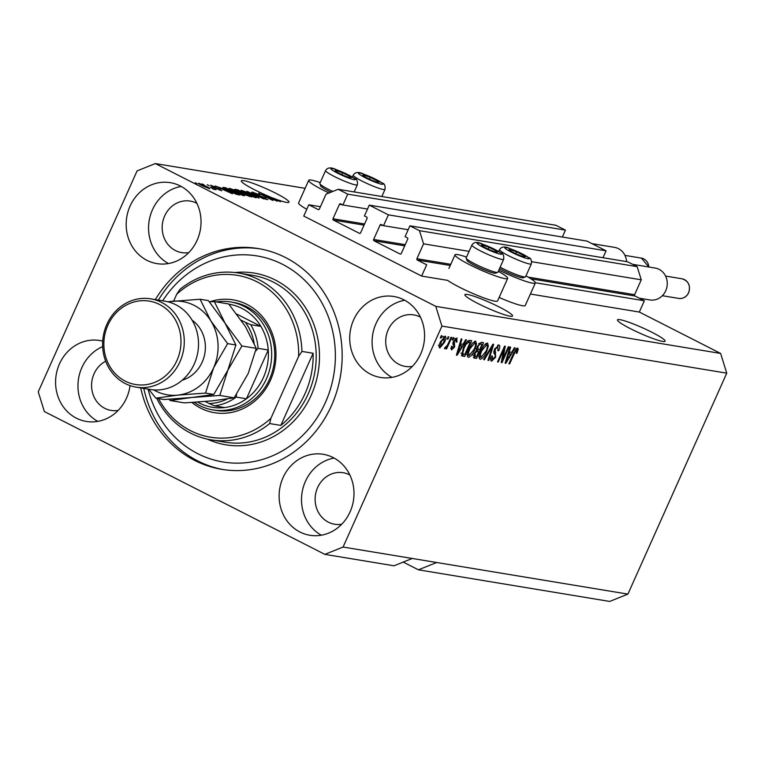 <?xml version="1.0" encoding="UTF-8"?>
<svg xmlns="http://www.w3.org/2000/svg" width="765" height="765" viewBox="0 0 765 765"><rect width="100%" height="100%" fill="white"/><g stroke="black" fill="none" stroke-linecap="round" stroke-linejoin="round"><path stroke-width="1.15" d="M308.802 204.781L303.753 216.055L421.62 276.069L426.669 264.795L417.317 260.033A0.995 0.908 -80.6 0 1 416.906 258.713L423.561 243.834L419.469 230.676L409.916 225.818L405.077 236.643L407.315 237.781A0.995 0.908 -80.6 0 1 407.726 239.091L401.271 253.521A0.995 0.908 -80.6 0 1 400.057 254.009L374.037 240.765A0.995 0.908 -80.6 0 1 373.636 239.455L380.081 225.025A0.995 0.908 -80.6 0 1 381.305 224.537L383.533 225.675L388.381 214.85L369.275 205.125L364.436 215.95L366.674 217.088A0.995 0.908 -80.6 0 1 367.076 218.398L360.621 232.828A0.995 0.908 -80.6 0 1 359.407 233.315L333.397 220.071A0.995 0.908 -80.6 0 1 332.985 218.761L339.44 204.332A0.995 0.908 -80.6 0 1 340.655 203.844L342.892 204.982L347.731 194.157L338.178 189.29L326.024 194.176L319.359 209.055A0.995 0.908 -80.6 0 1 318.144 209.543L308.802 204.781L320.411 206.703M562.342 237.026L565.431 230.131L555.878 225.273L338.178 189.29M565.431 230.131L347.731 194.157M367.516 209.046L342.892 204.982M602.983 257.728L606.071 250.824L586.965 241.099L369.275 205.125M606.071 250.824L388.381 214.85M408.166 229.739L383.533 225.675M403.232 562.093L418.426 569.82L609.676 601.433L627.912 594.109L726.75 373.167L720.611 353.43L639.32 312.043L644.36 300.769L635.017 296.007A0.995 0.908 -80.6 0 1 634.606 294.697L641.261 279.818L637.169 266.66L627.616 261.793L409.916 225.818M637.169 266.66L419.469 230.676M641.261 279.818L531.685 261.707M469.088 251.36L423.561 243.834M644.36 300.769L535.366 282.754M639.32 312.043L530.375 294.037M498.302 271.307A28.841 3.318 -155.9 0 1 507.664 278.393L497.575 300.932A28.841 3.318 -155.9 0 1 459.449 287.21A28.841 3.318 -155.9 0 1 447.611 280.363L421.62 276.069M662.633 341.4A26.106 3.003 24.1 0 0 665.12 341.2A26.106 3.003 24.1 0 0 647.372 330.04A26.106 3.003 24.1 0 0 619.956 319.674A26.106 3.003 24.1 0 0 617.46 319.875A26.106 3.003 24.1 0 0 635.208 331.035A26.106 3.003 24.1 0 0 662.633 341.4M510.045 316.184A26.106 3.003 24.1 0 0 512.531 315.983A26.106 3.003 24.1 0 0 494.783 304.824A26.106 3.003 24.1 0 0 467.367 294.458A26.106 3.003 24.1 0 0 464.871 294.659A26.106 3.003 24.1 0 0 482.619 305.818A26.106 3.003 24.1 0 0 510.045 316.184M286.502 202.371A26.106 3.003 24.1 0 0 288.988 202.161A26.106 3.003 24.1 0 0 271.24 191.011A26.106 3.003 24.1 0 0 243.825 180.645A26.106 3.003 24.1 0 0 241.329 180.846A26.106 3.003 24.1 0 0 269.108 196.481L280.449 201.721L277.59 199.78A26.106 3.003 24.1 0 0 282.103 201.281L283.27 201.616A26.106 3.003 24.1 0 0 286.502 202.371M102.711 341.133A41.023 37.332 -80.6 0 0 99.699 340.492A41.023 37.332 -80.6 0 0 59.479 363.891A41.023 37.332 -80.6 0 0 86.321 421.439A41.023 37.332 -80.6 0 0 126.541 398.039A41.023 37.332 -80.6 0 0 130.06 385.608M102.663 346.612A41.023 37.332 -80.6 0 0 81.865 367.592A41.023 37.332 -80.6 0 0 97.834 421.381M283.021 477.704A41.023 37.332 -80.6 0 0 309.873 535.261A41.023 37.332 -80.6 0 0 350.093 511.852A41.023 37.332 -80.6 0 0 323.251 454.305A41.023 37.332 -80.6 0 0 283.021 477.704M334.123 458.072A41.023 37.332 -80.6 0 0 305.407 481.405A41.023 37.332 -80.6 0 0 321.377 535.194M353.621 319.894A41.023 37.332 -80.6 0 0 380.463 377.441A41.023 37.332 -80.6 0 0 420.683 354.032A41.023 37.332 -80.6 0 0 393.841 296.485A41.023 37.332 -80.6 0 0 353.621 319.894M404.714 300.253A41.023 37.332 -80.6 0 0 375.998 323.585A41.023 37.332 -80.6 0 0 391.967 377.375M130.079 206.072A41.023 37.332 -80.6 0 0 156.921 263.619A41.023 37.332 -80.6 0 0 197.141 240.22A41.023 37.332 -80.6 0 0 170.299 182.672A41.023 37.332 -80.6 0 0 130.079 206.072M181.171 186.431A41.023 37.332 -80.6 0 0 152.455 209.773A41.023 37.332 -80.6 0 0 168.424 263.562M507.664 278.393A28.841 3.318 -155.9 0 1 469.538 264.661A28.841 3.318 -155.9 0 1 455.012 254.841A28.841 3.318 -155.9 0 1 466.526 257.088M320.21 182.596A28.841 3.318 24.1 0 0 308.687 180.339A28.841 3.318 24.1 0 0 323.213 190.169A28.841 3.318 24.1 0 0 328.969 192.99M140.722 387.903A111.881 101.812 -80.6 0 0 221.84 469.356A111.881 101.812 -80.6 0 0 331.532 405.526A111.881 101.812 -80.6 0 0 258.321 248.577A111.881 101.812 -80.6 0 0 155.314 299.593M196.901 203.347A26.106 23.753 -80.6 0 0 190.246 201.09A26.106 23.753 -80.6 0 0 164.647 215.979A26.106 23.753 -80.6 0 0 181.735 252.603A26.106 23.753 -80.6 0 0 188.764 252.613M420.444 317.159A26.106 23.753 -80.6 0 0 413.789 314.903A26.106 23.753 -80.6 0 0 388.19 329.801A26.106 23.753 -80.6 0 0 405.278 366.416A26.106 23.753 -80.6 0 0 412.306 366.425M349.854 474.979A26.106 23.753 -80.6 0 0 343.198 472.722A26.106 23.753 -80.6 0 0 317.599 487.611A26.106 23.753 -80.6 0 0 334.678 524.235A26.106 23.753 -80.6 0 0 341.706 524.245M105.675 361.214A26.106 23.753 -80.6 0 0 94.057 373.798A26.106 23.753 -80.6 0 0 111.135 410.423A26.106 23.753 -80.6 0 0 118.164 410.432M485.526 343.801L485.861 344.508M487.209 347.731L487.544 348.668M418.426 569.82L436.672 562.505L343.083 547.042L441.912 326.091L435.773 306.354L155.324 163.567L137.088 170.891L38.25 391.833L44.389 411.57L324.838 554.357L343.083 547.042M627.912 594.109L436.672 562.505M412.259 558.469L394.013 565.794L324.838 554.357M273.698 199.608L262.376 193.841L277.341 201.205L262.213 194.807L272.809 200.459L258.589 193.21L273.621 199.789M254.104 192.981L255.099 193.985L265.398 197.953L267.234 199.598L260.789 197.074L265.541 198.747L262.95 197.045L254.401 193.88C251.857 192.541 251.216 191.958 252.507 192.149L259.689 194.989L254.104 192.981L253.454 193.382M251.838 192.168L252.507 192.149L252.278 192.656M267.827 199.579L267.234 199.598M265.388 199.082L266 198.728L265.78 199.216M258.914 198.164L246.923 191.288L264.049 199.005L249.007 192.206L258.914 198.164M240.918 190.791L241.157 190.275L245.489 191.757L251.083 194.358C255.405 196.529 256.954 197.638 255.74 197.705L245.613 193.516L241.233 191.03L241.157 190.275L241.233 191.03M256.361 197.666L255.74 197.705M229.079 188.84L229.318 188.314L233.65 189.797L239.244 192.398C243.566 194.568 245.116 195.687 243.911 195.744L233.774 191.556L229.395 189.07L229.318 188.314L229.395 189.07M244.523 195.706L243.911 195.744M223.342 188.85L232.436 193.784L215.214 186.048L223.342 188.85L223.103 189.385M197.265 183.782L195.238 182.749L197.265 183.782M720.611 353.43L435.773 306.354M305.12 188.324L155.324 163.567M308.687 180.339L298.608 202.888A28.841 3.318 24.1 0 0 306.775 209.304M499.134 297.451A28.841 3.318 24.1 0 0 525.249 305.512L535.337 282.964A28.841 3.318 24.1 0 0 525.976 275.878M202.276 185.723C199.091 184.136 197.934 183.323 198.795 183.275L206.148 186.325C209.256 187.884 210.385 188.687 209.514 188.726L202.276 185.723M204.112 184.91L202.084 183.877L204.112 184.91M210.404 187.1L216.122 189.758L213.445 189.185L210.404 187.1M212.852 188.831L212.383 188.152M209.199 185.752L207.172 184.719L209.199 185.752M212.173 186.631L210.585 185.216L215.673 187.205L212.01 185.962L212.651 186.622L220.014 189.452L221.324 190.676L212.173 186.631M212.01 185.962L212.565 186.823M221.84 190.657L221.324 190.676M219.698 190.208L219.488 189.433M228.133 190.657C223.801 188.486 222.299 187.415 223.657 187.444L225.752 187.788L239.981 195.027L236.576 194.377L228.133 190.657M222.892 187.463L223.657 187.444L223.409 187.999M237.427 191.154C234.721 189.758 234.042 189.165 235.4 189.385L237.59 189.749L251.819 196.988L244.083 194.482L237.427 191.154M234.654 189.385L235.4 189.385L235.171 189.892M502.729 359.32L508.352 346.755L509.088 346.88L502.031 362.658L501.247 362.534L503.867 349.452L498.235 362.036L497.499 361.912L504.556 346.134L505.349 346.258L502.729 359.32L501.964 358.928M498.751 344.948C500.157 345.407 500.157 347.31 498.751 350.676L497.919 350.753L497.862 346.784L495.223 349.251L495.644 357.178L491.646 361.166C490.355 360.793 490.327 359.101 491.56 356.088L492.392 356.002L492.44 359.311L494.917 357.026L495.404 355.381L493.865 353.124L494.458 349.175L499.134 345.072M490.155 358.202L492.44 359.311M483.595 359.617L492.899 344.202L493.664 344.327L488.739 360.468L487.974 360.334L492.497 346.115L484.369 359.741L483.595 359.617M487.401 343.074L488.395 345.895L486.693 351.431C484.685 356.136 482.505 358.747 480.152 359.263C478.594 358.125 478.861 355.266 480.965 350.686L484.226 345.139L487.745 343.189M475.562 341.123L476.557 343.944L474.855 349.471C472.847 354.185 470.666 356.796 468.323 357.312C466.755 356.174 467.023 353.315 469.127 348.735L472.388 343.189L475.907 341.228M447.143 339.067L448.147 336.81L448.883 336.935L447.879 339.182L447.143 339.067M445.144 336.093C446.272 336.935 446.043 339.019 444.475 342.366L439.827 347.979C438.699 347.167 438.9 345.111 440.439 341.821L445.383 336.17M517.637 348.075L518.249 349.366L516.968 353.248L516.136 353.325L516.777 349.911L515.505 350.982L509.614 363.911L508.878 363.796L513.669 353.076L517.857 348.142M515.696 349.337L516.872 349.94L515.687 349.356M726.75 373.167L441.912 326.091M462.959 344.317L465.684 339.708L466.459 339.832L457.126 355.237L456.399 355.123L461.19 338.962L461.955 339.086L460.473 343.906L462.959 344.317M456.829 338.025L456.944 342.003L456.112 342.089L456.045 339.65L454.295 341.276L454.649 346.918L451.541 349.911L451.321 346.354L452.153 346.277L452.249 348.276L453.808 347.023L453.425 341.439L457.126 338.12M454.209 338.685L454.879 339.058M452.134 339.889L453.138 337.633L453.884 337.757L452.87 340.014L452.134 339.889M448.357 343.236L451.015 337.279L451.752 337.403L446.617 348.878L445.88 348.764L446.703 346.928L444.914 348.821L444.494 348.094L447.171 345.551L448.357 343.236M444.723 348.725L444.494 348.094M440.296 337.929L441.3 335.672L442.046 335.797L441.032 338.053L440.296 337.929M463.351 347.884C465.311 343.198 467.405 340.683 469.634 340.358L471.728 340.702L464.671 356.49L461.658 355.677L463.351 347.884M461.63 355.629L462.662 356.155L461.658 355.677M473.592 357.714L474.3 358.077L474.118 353.784L476.394 350.609L477.15 346.574L481.376 342.299L483.566 342.663L476.509 358.441L473.879 357.944M511.689 352.369L514.424 347.759L515.189 347.884L505.856 363.299L505.139 363.174L509.92 347.014L510.695 347.147L509.203 351.957L511.689 352.369M498.856 270.064A28.841 3.318 24.1 0 0 535.337 282.964M516.499 348.477L518.249 349.366M516.145 348.811L515.973 349.481M516.318 352.914L516.968 353.248M514.864 350.657L515.505 350.982M508.964 363.585L509.614 363.911M461.257 344.04L460.434 345.378M456.466 354.903L457.126 355.237M459.822 343.581L460.473 343.906M456.954 353.258L457.499 353.535L461.888 346.124L459.392 345.015M459.258 345.474L459.889 345.79L457.499 353.535M461.888 346.124L459.889 345.79M455.586 338.407L455.433 339.316M456.275 341.659L456.944 342.003M453.655 340.951L454.295 341.276M453.215 341.945L453.999 342.347M452.918 342.797L453.043 344.69M453.97 346.564L454.649 346.918M451.407 347.874L450.738 348.505M452.23 339.679L452.87 340.014M445.976 348.553L446.617 348.878M440.391 337.728L441.032 338.053M443.863 336.552L443.786 337.394M443.824 342.031L444.475 342.366M439.674 345.914L439.062 346.478M440.573 346.344L443.729 342.251L444.389 337.728L441.233 341.831L440.573 346.344L438.402 345.264M439.148 345.617L440.334 346.22M440.583 341.506L441.233 341.831M443.231 337.136L442.495 336.734M447.229 338.857L447.879 339.182M469.404 340.339L468.782 341.726M463.179 354.233L462.634 355.448L464.671 356.49M462.634 355.448L461.467 355.256M461.515 353.258L464.757 354.52L470.159 342.424L467.405 341.276M463.437 347.702L464.078 348.037L462.634 353.832L463.504 354.31M465.426 343.887L466.086 344.221L464.078 348.037M467.281 341.4L468.897 342.213L466.086 344.221M470.159 342.424L468.897 342.213M475.256 343.275L476.557 343.944M474.214 349.146L474.855 349.471M468.553 355.209L467.319 356.088M474.539 341.295L474.539 342.816M469.136 355.467L474.128 349.328C475.696 345.933 475.907 343.82 474.749 342.969L469.853 348.907L468.562 352.522L469.136 355.467L466.86 354.348M467.826 352.149L468.562 352.522M469.203 348.572L469.853 348.907M481.242 342.28L480.621 343.676M477.943 349.643L477.312 351.059M475.017 356.194L474.472 357.408L476.509 358.441M474.472 357.408L473.382 357.226M477.245 346.354L477.896 346.688L478.163 349.691L479.531 349.921L481.998 344.384L479.225 343.227M474.338 353.325L474.979 353.65L475.381 356.28L476.595 356.48L478.699 351.766L476.318 350.666M472.751 355.065L475.381 356.28M475.782 351.164L476.595 351.575L474.979 353.65M478.699 351.766L476.595 351.575M475.687 348.524L478.163 349.691M478.794 343.743L479.732 344.221L477.896 346.688M479.072 343.399L480.535 344.145L479.732 344.221M481.998 344.384L480.535 344.145M487.095 345.235L488.395 345.895M486.043 351.097L486.693 351.431M480.382 357.159L479.158 358.049M486.368 343.255L486.377 344.766M480.975 357.418L485.966 351.278C487.534 347.893 487.735 345.77 486.588 344.919L481.682 350.858L480.401 354.482L480.975 357.418L478.699 356.299M479.665 354.099L480.401 354.482M481.042 350.533L481.682 350.858M488.041 360.114L488.739 360.468M491.924 345.828L492.497 346.115M483.719 359.416L484.369 359.741M497.757 345.082L497.699 346.65M498.082 350.332L498.751 350.676M494.573 348.926L495.223 349.251M493.702 351.575L494.343 353.755M494.993 356.853L495.644 357.178M491.79 359.034L490.652 359.942M501.295 362.285L502.031 362.658M503.217 349.127L503.867 349.452M497.594 361.702L498.235 362.036M509.987 352.091L509.174 353.44M505.206 362.964L505.856 363.299M508.553 351.632L509.203 351.957M505.694 361.319L506.229 361.587L510.628 354.176L508.132 353.067M507.998 353.526L508.62 353.841L506.229 361.587M510.628 354.176L508.62 353.841M202.821 186L208.051 187.98L205.412 186.211L200.258 184.021L199.847 184.432M200.258 184.021L202.916 185.799M228.228 191.652L224.757 189.653L222.758 189.328L228.228 191.652M225.512 188.324L225.752 187.788M237.58 194.061L225.407 188.305L228.898 190.791L237.58 194.061L237.351 194.578M225.589 189.318L225.407 188.305M242.084 195.238L242.706 194.865L242.486 195.371M238.001 193.583L242.237 194.893C243.136 194.836 241.883 193.956 238.479 192.264L230.982 189.165L230.322 189.672M234.472 191.9L238.087 193.392M230.982 189.165C230.102 189.223 231.298 190.064 234.559 191.699M237.351 190.275L237.59 189.749M249.18 196.538L249.419 196.022L245.163 193.851L243.088 193.947L243.5 193.01L238.517 190.466L236.509 190.198L238.154 191.269L243.5 193.01M244.494 194.683L249.419 196.022M243.27 193.593L244.59 194.482M253.923 197.188L254.544 196.825L254.315 197.322M249.839 195.534L254.076 196.854C254.965 196.787 253.722 195.917 250.318 194.224L242.821 191.116L242.161 191.633M246.311 193.861L249.926 195.343M242.821 191.116C241.941 191.173 243.136 192.025 246.397 193.66M276.968 199.713L276.251 199.292A26.106 3.003 24.1 0 1 272.732 197.953L276.968 199.713M375.137 181.496A8.702 1.004 24.1 0 0 377.853 182.271A8.702 1.004 24.1 0 0 377.862 182.271A8.702 1.004 24.1 0 0 377.394 180.97A8.702 1.004 24.1 0 0 370.279 177.356A8.702 1.004 24.1 0 0 363.643 175.032A8.702 1.004 24.1 0 0 363.327 175.778A8.702 1.004 24.1 0 0 364.111 176.333A8.702 1.004 24.1 0 0 371.226 179.957A8.702 1.004 24.1 0 0 375.137 181.496M377.862 182.271L377.394 180.97L370.279 177.356L363.643 175.032L364.111 176.333M376.906 182.051L377.394 180.97M369.466 179.163L370.279 177.356M521.453 255.988A8.702 1.004 24.1 0 0 524.168 256.772A8.702 1.004 24.1 0 0 524.188 256.772A8.702 1.004 24.1 0 0 523.709 255.472A8.702 1.004 24.1 0 0 516.605 251.848A8.702 1.004 24.1 0 0 509.959 249.524A8.702 1.004 24.1 0 0 509.643 250.27A8.702 1.004 24.1 0 0 510.437 250.834A8.702 1.004 24.1 0 0 517.551 254.449A8.702 1.004 24.1 0 0 521.453 255.988M500.138 267.195A17.404 1.999 24.1 0 0 518.45 275.333A17.404 1.999 24.1 0 0 525.373 276.92L523.164 277.752A15.711 1.807 -155.9 0 1 516.91 276.318A15.711 1.807 -155.9 0 1 499.555 268.515M525.373 276.92A17.404 1.999 24.1 0 0 525.574 276.758L531.35 263.868A17.404 1.999 -155.9 0 1 524.216 262.443A17.404 1.999 -155.9 0 1 507.558 255.185A17.404 1.999 -155.9 0 1 499.574 249.648L498.732 251.522M524.188 256.772L523.709 255.472L516.605 251.848L509.959 249.524L510.437 250.834M523.231 256.552L523.709 255.472M515.792 253.664L516.605 251.848M493.779 251.417A8.702 1.004 24.1 0 0 496.504 252.192A8.702 1.004 24.1 0 0 496.514 252.201A8.702 1.004 24.1 0 0 496.045 250.901A8.702 1.004 24.1 0 0 488.931 247.277A8.702 1.004 24.1 0 0 482.294 244.953A8.702 1.004 24.1 0 0 481.979 245.699A8.702 1.004 24.1 0 0 482.763 246.254A8.702 1.004 24.1 0 0 489.877 249.878A8.702 1.004 24.1 0 0 493.779 251.417M497.709 272.35L495.5 273.182A15.711 1.807 -155.9 0 1 489.246 271.747A15.711 1.807 -155.9 0 1 467.004 260.435L466.143 258.235A17.404 1.999 24.1 0 0 490.776 270.762A17.404 1.999 24.1 0 0 497.709 272.35A17.404 1.999 24.1 0 0 497.91 272.187L503.676 259.287A17.404 1.999 -155.9 0 1 496.552 257.872A17.404 1.999 -155.9 0 1 479.894 250.604A17.404 1.999 -155.9 0 1 471.9 245.077L466.134 257.977A17.404 1.999 24.1 0 0 466.143 258.235M496.514 252.201L496.045 250.901L488.931 247.277L482.294 244.953L482.763 246.254M495.557 251.981L496.045 250.901M488.118 249.094L488.931 247.277M347.463 176.925A8.702 1.004 24.1 0 0 350.179 177.7A8.702 1.004 24.1 0 0 350.198 177.7A8.702 1.004 24.1 0 0 349.72 176.399A8.702 1.004 24.1 0 0 342.615 172.775A8.702 1.004 24.1 0 0 335.969 170.461A8.702 1.004 24.1 0 0 335.653 171.197A8.702 1.004 24.1 0 0 336.447 171.762A8.702 1.004 24.1 0 0 343.561 175.376A8.702 1.004 24.1 0 0 347.463 176.925M354.166 191.939L357.36 184.795A17.404 1.999 -155.9 0 1 350.227 183.37A17.404 1.999 -155.9 0 1 333.569 176.113A17.404 1.999 -155.9 0 1 325.584 170.576L319.818 183.476A17.404 1.999 24.1 0 0 319.827 183.734A17.404 1.999 24.1 0 0 332.794 191.451M330.92 192.206A15.711 1.807 -155.9 0 1 320.688 185.933L319.827 183.734M350.198 177.7L349.72 176.399L342.615 172.775L335.969 170.461L336.447 171.762M349.242 177.48L349.72 176.399M341.802 174.592L342.615 172.775M209.667 301.85A57.184 52.039 99.4 0 1 263.973 318.536A57.184 52.039 99.4 0 1 270.552 380.071A57.184 52.039 99.4 0 1 191.91 402.466M212.852 409.906L215.902 410.413A54.698 49.773 -80.6 0 0 269.529 379.211A54.698 49.773 -80.6 0 0 233.746 302.471L230.695 301.974A54.698 49.773 99.4 0 1 266.478 378.704A54.698 49.773 99.4 0 1 212.852 409.906A54.698 49.773 99.4 0 1 194.195 402.323M148.085 389.117A104.423 95.023 -80.6 0 0 230.695 462.911A104.423 95.023 -80.6 0 0 325.441 402.419A104.423 95.023 -80.6 0 0 289.208 268.094A104.423 95.023 -80.6 0 0 162.677 300.808M158.374 300.1A111.881 101.812 99.4 0 1 259.851 248.845M305.111 393.468A84.533 76.921 -80.6 0 0 313.115 353.258L280.841 425.407A84.533 76.921 -80.6 0 0 305.111 393.468M301.926 351.412L298.637 356.318A82.046 74.664 -80.6 0 0 257.088 281.874A82.046 74.664 -80.6 0 0 176.705 294.238L179.995 289.333A84.533 76.921 99.4 0 1 238.604 273.038A84.533 76.921 99.4 0 1 301.926 351.412L313.115 353.258M280.841 425.407L269.653 423.552A84.533 76.921 99.4 0 1 211.044 439.846A84.533 76.921 99.4 0 1 156.729 398.307M176.705 294.238L173.617 301.142M158.585 398.613A82.046 74.664 -80.6 0 0 270.906 418.312L269.653 423.552M298.637 356.318L270.906 418.312M223.37 469.595A111.881 101.812 99.4 0 1 143.772 388.41M197.666 402.084A52.211 47.516 -80.6 0 0 224.585 407.544A52.211 47.516 -80.6 0 0 246.426 398.785A52.211 47.516 -80.6 0 0 263.428 377.499A52.211 47.516 -80.6 0 0 268.247 350.007A52.211 47.516 -80.6 0 0 260.894 326.378A52.211 47.516 -80.6 0 0 228.898 304.193M216.256 301.907A54.698 49.773 99.4 0 1 230.695 301.974M236.5 394.358L236.251 397.102L246.426 398.785L268.247 350.007L258.073 348.324L255.988 350.772M254.143 343.198A49.725 45.25 -80.6 0 0 245.431 322.361L250.719 324.695L260.894 326.378L236.815 314.119M245.431 322.361L241.233 320.219M205.173 401.51L209.132 403.518A49.725 45.25 -80.6 0 0 227.368 398.938M224.585 407.544L214.41 405.861L209.132 403.518M136.141 387.147L150.389 389.5A44.752 40.727 -80.6 0 0 194.262 363.968A44.752 40.727 -80.6 0 0 164.982 301.19L150.743 298.838A44.752 40.727 99.4 0 1 180.024 361.616A44.752 40.727 99.4 0 1 136.141 387.147A44.752 40.727 99.4 0 1 106.861 324.37A44.752 40.727 99.4 0 1 150.743 298.838M176.973 360.411A42.266 38.46 -80.6 0 0 159.569 304.499A42.266 38.46 -80.6 0 0 107.875 325.24A42.266 38.46 -80.6 0 0 125.278 381.152A42.266 38.46 -80.6 0 0 176.973 360.411M219.756 395.448L227.836 370.222L241.883 345.981L225.12 323.289L214.334 301.592L228.697 303.963L245.469 326.655L256.246 348.352L248.176 373.578L234.128 397.819L212.278 400.85L184.451 402.887L170.088 400.516L191.929 397.484L219.756 395.448L234.128 397.819M241.883 345.981L256.246 348.352M214.334 301.592L209.409 301.859M169.036 399.253L170.088 400.516M153.727 389.901A47.239 42.983 -80.6 0 0 177.69 395.132L205.517 393.086L213.588 367.86L227.645 343.628L210.882 320.937L200.095 299.239L208.357 300.597L225.12 323.289L235.907 344.996L227.836 370.222L213.779 394.453L191.929 397.484L164.102 399.531L155.84 398.163L177.69 395.132A47.239 42.983 -80.6 0 0 213.588 367.86A47.239 42.983 -80.6 0 0 210.882 320.937A47.239 42.983 -80.6 0 0 172.268 301.276A47.239 42.983 -80.6 0 0 168.271 301.888M200.095 299.239L167.784 301.764M148.649 389.213L155.84 398.163M227.645 343.628L235.907 344.996M205.517 393.086L213.779 394.453M626.592 261.62A16.161 14.707 -80.6 0 0 614.515 247.363L591.928 243.624M639.301 298.197L649.887 299.947A16.161 14.707 -80.6 0 0 665.732 290.719A16.161 14.707 -80.6 0 0 655.165 268.056L632.578 264.317M318.642 209.62L318.144 209.543M342.663 204.857L339.44 204.332M364.58 223.982L332.985 218.761M364.064 225.139L333.397 220.071M359.904 233.402L359.407 233.315M383.303 225.551L380.081 225.025M405.23 244.676L373.636 239.455M404.704 245.833L374.037 240.765M400.544 254.095L400.057 254.009M634.606 294.697L528.108 277.093M450.767 264.317L416.906 258.713M635.017 296.007L530.9 278.804M450.25 265.474L417.317 260.033M513.812 352.751L514.462 353.076M457.939 349.921L458.541 350.227M453.043 342.395L454.41 343.093M476.079 350.877L477.398 351.546M490.461 348.247L491.073 348.553M493.712 351.537L495.663 352.531M506.679 357.972L507.281 358.278M377.508 183.036A13.426 1.54 24.1 0 0 380.999 182.233A13.426 1.54 24.1 0 0 363.997 174.267A13.426 1.54 24.1 0 0 360.506 175.07A13.426 1.54 24.1 0 0 377.508 183.036M381.831 196.509L385.024 189.366A17.404 1.999 -155.9 0 1 377.9 187.941A17.404 1.999 -155.9 0 1 361.243 180.683A17.404 1.999 -155.9 0 1 353.258 175.156L352.416 177.031M523.834 257.537A13.426 1.54 24.1 0 0 527.315 256.734A13.426 1.54 24.1 0 0 510.312 248.768A13.426 1.54 24.1 0 0 506.832 249.572A13.426 1.54 24.1 0 0 523.834 257.537M496.16 252.966A13.426 1.54 24.1 0 0 499.65 252.154A13.426 1.54 24.1 0 0 482.648 244.188A13.426 1.54 24.1 0 0 479.158 245.001A13.426 1.54 24.1 0 0 496.16 252.966M349.844 178.465A13.426 1.54 24.1 0 0 353.325 177.662A13.426 1.54 24.1 0 0 336.323 169.696A13.426 1.54 24.1 0 0 332.842 170.499A13.426 1.54 24.1 0 0 349.844 178.465M211.044 439.846L225.283 442.199A84.533 76.921 -80.6 0 0 308.161 393.975A84.533 76.921 -80.6 0 0 252.852 275.39L238.604 273.038M234.951 272.531A87.019 79.187 99.4 0 1 306.182 308.678A87.019 79.187 99.4 0 1 311.212 395.18A87.019 79.187 99.4 0 1 207.42 439.148M236.251 397.102A52.211 47.516 99.4 0 1 214.41 405.861M250.719 324.695A52.211 47.516 99.4 0 1 258.073 348.324M192.101 320.181A33.316 30.313 99.4 0 1 202.209 362.075A33.316 30.313 99.4 0 1 182.175 380.243M648.816 267.004A9.945 9.046 -80.6 0 0 641.376 258.101L648.94 267.023M688.529 292.746A9.945 9.046 -80.6 0 0 682.017 278.795C688.538 280.956 690.757 285.603 688.672 292.727C686.482 296.973 683.183 298.866 678.775 298.417A9.945 9.046 -80.6 0 0 688.529 292.746M448.912 268.467L455.012 254.841M462.959 354.147L460.922 353.114M385.024 189.366C385.426 185.704 384.537 183.6 382.366 183.055L363.7 174.124C358.622 171.647 355.142 171.991 353.258 175.156M531.35 263.868C531.752 260.205 530.862 258.101 528.682 257.556L510.016 248.615C504.938 246.148 501.457 246.493 499.574 249.648M503.676 259.287C504.078 255.634 503.188 253.531 501.018 252.976L482.342 244.045C477.274 241.577 473.793 241.922 471.9 245.077M357.36 184.795C357.762 181.133 356.873 179.029 354.702 178.484L336.026 169.543C330.949 167.076 327.468 167.42 325.584 170.576M641.376 258.101L624.938 255.386M682.017 278.795L665.588 276.079M678.775 298.417L662.337 295.701"/></g></svg>
